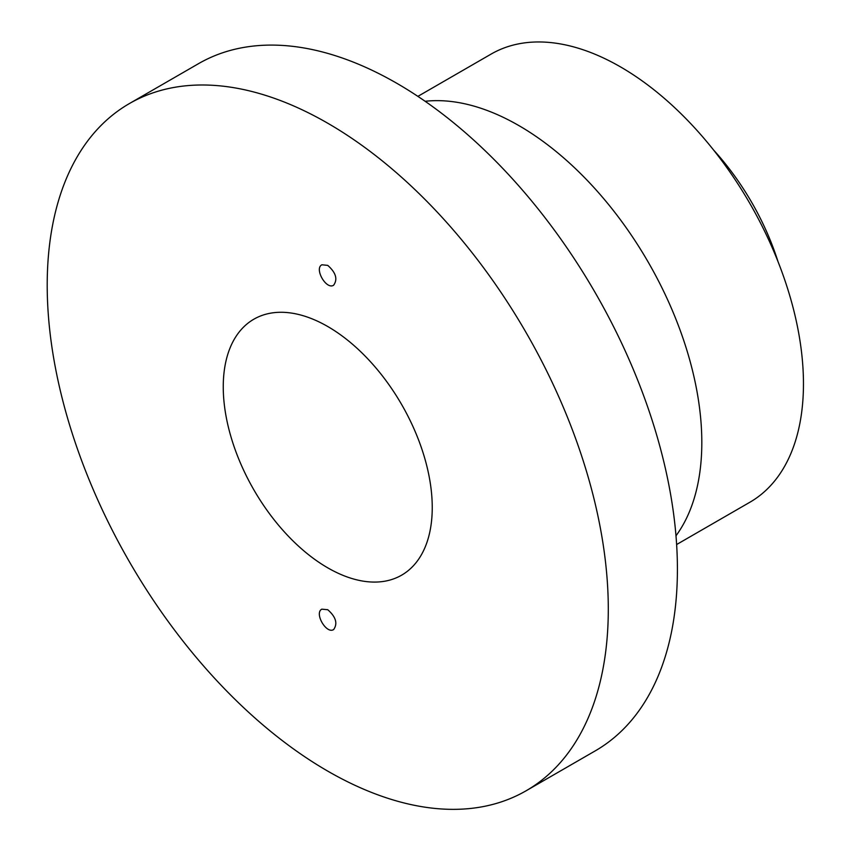 <?xml version="1.0" encoding="UTF-8"?>
<svg xmlns="http://www.w3.org/2000/svg" width="851" height="851" viewBox="0 0 851 851"><rect width="100%" height="100%" fill="white"/><g stroke="black" fill="none" stroke-linecap="round" stroke-linejoin="round"><path stroke-width="1.28" d="M327.752 609.72L321.806 609.167C314.019 613.156 326.476 634.495 333.688 629.517C337.858 623.496 335.879 616.89 327.752 609.72M327.752 265.384L321.912 264.778C313.987 268.533 326.231 290 333.592 285.255C337.89 279.288 335.943 272.66 327.752 265.384M327.752 771.123A396.757 229.068 -120 0 0 526.12 790.77A396.757 229.068 -120 0 0 526.131 332.645A396.757 229.068 -120 0 0 129.373 103.577A396.757 229.068 -120 0 0 68.559 421.5A396.757 229.068 -120 0 0 327.752 771.123M327.752 567.84A147.776 85.323 -120 0 0 401.64 575.159A147.776 85.323 -120 0 0 401.64 404.523A147.776 85.323 -120 0 0 253.864 319.199A147.776 85.323 -120 0 0 231.206 437.616A147.776 85.323 -120 0 0 327.752 567.84M777.995 261.576A181.125 104.577 -120 0 0 713.606 150.053M526.12 790.77L595.243 750.869A396.757 229.068 -120 0 0 595.243 292.733A396.757 229.068 -120 0 0 198.496 63.676L129.373 103.577M676.63 544.534L749.869 502.25A258.747 149.393 -120 0 0 749.869 203.463A258.747 149.393 -120 0 0 491.123 54.081L417.884 96.365M675.992 535.79A258.747 149.393 -120 0 0 648.228 262.151A258.747 149.393 -120 0 0 425.138 101.29"/></g></svg>
